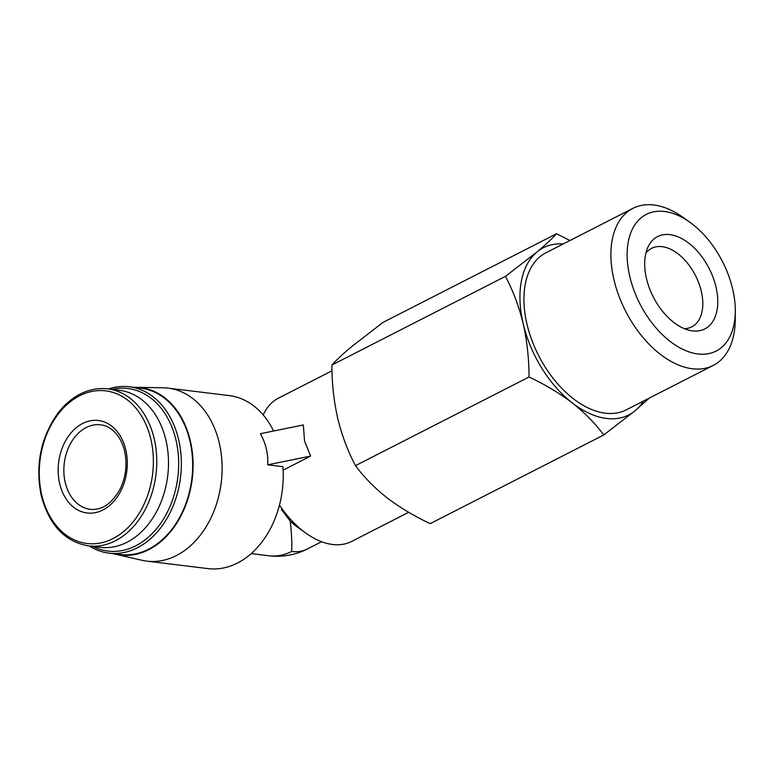 <?xml version="1.0" encoding="UTF-8"?>
<svg xmlns="http://www.w3.org/2000/svg" width="774" height="774" viewBox="0 0 774 774"><rect width="100%" height="100%" fill="white"/><g stroke="black" fill="none" stroke-linecap="round" stroke-linejoin="round"><path stroke-width="1.16" d="M279.482 505.141A80.448 48.636 62.9 0 0 305.991 533.228L297.99 527.52A67.038 40.529 62.9 0 1 290.25 521.154C291.692 534.641 292.146 544.741 291.604 551.475A67.038 40.529 62.9 0 0 307.501 548.93L321.597 541.723M305.991 533.228A80.448 48.636 62.9 0 0 351.648 541.432L408.691 512.291M331.988 370.794L278.447 398.146A80.448 48.636 62.9 0 0 263.218 414.98M290.25 521.154L281.388 509.34M283.11 470.147L310.626 456.089L304.54 441.025L303.331 424.965L260.422 433.692C265.83 443.463 268.268 453.835 267.717 464.816L282.887 466.664A87.152 64.271 -83 0 1 208.013 568.609L146.896 561.15A87.152 64.271 -83 0 0 221.248 482.425A87.152 64.271 -83 0 0 168.006 388.122A87.152 64.271 -83 0 0 163.111 387.784L135.953 387.29A84.337 62.201 -83 0 0 133.67 387.31M310.626 456.089L267.717 464.816M556.564 233.738L382.985 322.41L351.483 346.762C342.969 353.912 336.429 360.007 331.872 365.038C331.911 383.324 333.865 401.106 337.725 418.386C341.934 435.491 347.845 451.252 355.469 465.658C363.867 477.065 374.345 487.746 386.884 497.692C399.752 507.463 414.187 516.113 430.189 523.65L603.759 434.978C595.361 423.572 584.883 412.9 572.344 402.954C559.476 393.182 545.041 384.533 529.039 376.996C528.99 358.71 527.046 340.928 523.185 323.638C518.977 306.533 513.065 290.782 505.441 276.366L536.943 252.014C545.467 244.855 551.997 238.769 556.564 233.738L569.935 240.54M649.26 398.107L635.27 410.626L603.759 434.978M355.469 465.658L529.039 376.996M331.872 365.038L505.441 276.366M646.464 278.495A51.848 31.347 62.9 0 0 690.185 330.488A51.848 31.347 62.9 0 0 709.129 268.481A51.848 31.347 62.9 0 0 647.78 247.487A51.848 31.347 62.9 0 0 646.464 278.495M629.775 276.453A76.732 46.392 62.9 0 0 689.479 352.054A76.732 46.392 62.9 0 0 735.3 311.206A76.732 46.392 62.9 0 0 689.847 222.235A76.732 46.392 62.9 0 0 629.775 276.453M689.847 222.235L682.997 217.339A88.207 53.329 62.9 0 0 632.948 208.341A88.207 53.329 62.9 0 0 613.946 279.675A88.207 53.329 62.9 0 0 713.202 365.444A88.207 53.329 62.9 0 0 735.252 319.623L735.3 311.206M632.948 208.341L545.98 252.769A88.207 53.329 62.9 0 0 526.978 324.103A88.207 53.329 62.9 0 0 626.234 409.872L713.202 365.444M563.249 243.945A93.857 56.744 62.9 0 0 536.943 252.014A93.857 56.744 62.9 0 0 523.185 323.638A93.857 56.744 62.9 0 0 572.344 402.954A93.857 56.744 62.9 0 0 635.27 410.626A93.857 56.744 62.9 0 0 643.504 401.048M273.561 431.021A87.152 64.271 -83 0 0 229.133 395.582L168.006 388.122M113.362 553.681A84.337 62.201 -83 0 0 115.578 554.242L142.048 560.299A87.152 64.271 -83 0 0 146.896 561.15M115.578 554.242A84.337 62.201 -83 0 0 192.223 478.883A84.337 62.201 -83 0 0 135.953 387.29M89.349 546.018A83.805 61.804 -83 0 0 109.018 553.149L120.328 554.532A83.805 61.804 -83 0 0 191.826 478.835A83.805 61.804 -83 0 0 140.636 388.161L129.326 386.777A83.805 61.804 -83 0 0 108.515 388.964M109.018 553.149A83.805 61.804 -83 0 0 180.516 477.452A83.805 61.804 -83 0 0 129.326 386.777M92.783 546.434A81.909 60.401 -83 0 0 177.856 477.123A81.909 60.401 -83 0 0 111.949 389.39M88.497 545.912L100.223 547.344A79.112 58.34 -83 0 0 167.716 475.894A79.112 58.34 -83 0 0 119.39 390.299L107.663 388.867C97.195 387.648 87.007 389.951 77.1 395.766C69.737 400.158 63.187 406.176 57.44 413.829C40.558 438.142 35.169 465.426 41.264 495.699C49.11 525.014 64.852 541.752 88.497 545.912A79.112 58.34 -83 0 0 155.99 474.462A79.112 58.34 -83 0 0 107.663 388.867M59.675 483.624A46.595 34.366 -83 0 0 118.045 495.757A46.595 34.366 -83 0 0 100.465 420.833A46.595 34.366 -83 0 0 59.675 483.624M684.429 328.689A44.099 26.664 62.9 0 0 691.772 326.87A44.099 26.664 62.9 0 0 695.449 275.467A44.099 26.664 62.9 0 0 651.64 248.319A44.099 26.664 62.9 0 0 645.864 253.204M307.501 548.93A67.038 67.038 0 0 1 268.878 555.771A67.038 49.439 -83 0 0 291.604 551.475M41.767 495.041A76.897 56.705 -83 0 0 138.082 515.068A76.897 56.705 -83 0 0 109.086 391.412A76.897 56.705 -83 0 0 41.767 495.041M65.229 482.492A42.57 31.395 -83 0 0 90.268 509.321C102.216 510.443 112.278 503.448 120.473 488.346C125.862 476.591 127.275 464.4 124.711 451.764C123.25 445.282 120.812 439.787 117.416 435.269C112.559 429.057 106.947 425.574 100.581 424.81A42.57 31.395 -83 0 0 65.229 482.492M268.878 555.771L251.221 553.623"/></g></svg>
